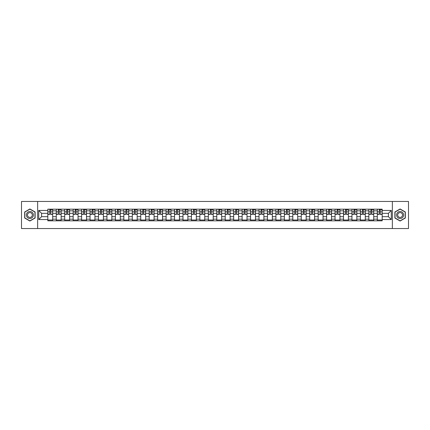 <?xml version="1.0" encoding="UTF-8"?>
<svg xmlns="http://www.w3.org/2000/svg" width="430" height="430" viewBox="0 0 430 430"><rect width="100%" height="100%" fill="white"/><g stroke="black" fill="none" stroke-linecap="round" stroke-linejoin="round"><path stroke-width="0.64" d="M392.359 228.54L408.5 228.54L408.5 201.46L21.5 201.46L21.5 228.54L392.359 228.54L392.359 201.46M56.271 220.821L56.271 210.829L52.697 210.829L52.697 220.821M52.697 210.829L52.697 209.179M56.271 210.829L56.271 209.179M61.141 209.179L61.141 220.821M64.715 220.821L64.715 209.179M69.59 209.179L69.59 220.821M73.165 220.821L73.165 209.179M78.04 209.179L78.04 220.821M81.614 220.821L81.614 209.179M86.489 209.179L86.489 220.821M90.063 220.821L90.063 209.179M94.933 209.179L94.933 220.821M98.508 220.821L98.508 209.179M103.383 209.179L103.383 220.821M106.957 220.821L106.957 209.179M111.832 209.179L111.832 220.821M115.407 220.821L115.407 209.179M120.282 209.179L120.282 220.821M123.856 220.821L123.856 209.179M128.731 209.179L128.731 220.821M132.306 220.821L132.306 209.179M137.175 209.179L137.175 220.821M140.75 220.821L140.75 209.179M145.625 209.179L145.625 220.821M149.199 220.821L149.199 209.179M154.074 209.179L154.074 220.821M157.649 220.821L157.649 209.179M162.524 209.179L162.524 220.821M166.098 220.821L166.098 209.179M170.973 209.179L170.973 220.821M174.548 220.821L174.548 209.179M179.417 209.179L179.417 220.821M182.992 220.821L182.992 209.179M187.867 209.179L187.867 220.821M191.441 220.821L191.441 209.179M196.316 209.179L196.316 220.821M199.891 220.821L199.891 209.179M204.766 209.179L204.766 220.821M208.34 220.821L208.34 209.179M213.215 209.179L213.215 220.821M216.784 220.821L216.784 209.179M221.66 209.179L221.66 220.821M225.234 220.821L225.234 209.179M230.109 209.179L230.109 220.821M233.683 220.821L233.683 209.179M238.559 209.179L238.559 220.821M242.133 220.821L242.133 209.179M247.008 209.179L247.008 220.821M250.582 220.821L250.582 209.179M255.452 209.179L255.452 220.821M259.027 220.821L259.027 209.179M263.902 209.179L263.902 220.821M267.476 220.821L267.476 209.179M272.351 209.179L272.351 220.821M275.926 220.821L275.926 209.179M280.801 209.179L280.801 220.821M284.375 220.821L284.375 209.179M289.25 209.179L289.25 220.821M292.825 220.821L292.825 209.179M297.694 209.179L297.694 220.821M301.269 220.821L301.269 209.179M306.144 209.179L306.144 220.821M309.718 220.821L309.718 209.179M314.593 209.179L314.593 220.821M318.168 220.821L318.168 209.179M323.043 209.179L323.043 220.821M326.617 220.821L326.617 209.179M331.492 209.179L331.492 220.821M335.067 220.821L335.067 209.179M339.937 209.179L339.937 220.821M343.511 220.821L343.511 209.179M348.386 209.179L348.386 220.821M351.96 220.821L351.96 209.179M356.835 209.179L356.835 220.821M360.41 220.821L360.41 209.179M365.285 209.179L365.285 220.821M368.859 220.821L368.859 209.179M373.729 209.179L373.729 220.821M377.303 220.821L377.303 209.179M377.303 216.677L373.729 216.677M368.859 216.677L365.285 216.677M360.41 216.677L356.835 216.677M351.96 216.677L348.386 216.677M343.511 216.677L339.937 216.677M335.067 216.677L331.492 216.677M326.617 216.677L323.043 216.677M318.168 216.677L314.593 216.677M309.718 216.677L306.144 216.677M301.269 216.677L297.694 216.677M292.825 216.677L289.25 216.677M284.375 216.677L280.801 216.677M275.926 216.677L272.351 216.677M267.476 216.677L263.902 216.677M259.027 216.677L255.452 216.677M250.582 216.677L247.008 216.677M242.133 216.677L238.559 216.677M233.683 216.677L230.109 216.677M225.234 216.677L221.66 216.677M216.784 216.677L213.215 216.677M208.34 216.677L204.766 216.677M199.891 216.677L196.316 216.677M191.441 216.677L187.867 216.677M182.992 216.677L179.417 216.677M174.548 216.677L170.973 216.677M166.098 216.677L162.524 216.677M157.649 216.677L154.074 216.677M149.199 216.677L145.625 216.677M140.75 216.677L137.175 216.677M132.306 216.677L128.731 216.677M123.856 216.677L120.282 216.677M115.407 216.677L111.832 216.677M106.957 216.677L103.383 216.677M98.508 216.677L94.933 216.677M90.063 216.677L86.489 216.677M81.614 216.677L78.04 216.677M73.165 216.677L69.59 216.677M64.715 216.677L61.141 216.677M56.271 216.677L52.697 216.677M377.303 213.323L373.729 213.323M368.859 213.323L365.285 213.323M360.41 213.323L356.835 213.323M351.96 213.323L348.386 213.323M343.511 213.323L339.937 213.323M335.067 213.323L331.492 213.323M326.617 213.323L323.043 213.323M318.168 213.323L314.593 213.323M309.718 213.323L306.144 213.323M301.269 213.323L297.694 213.323M292.825 213.323L289.25 213.323M284.375 213.323L280.801 213.323M275.926 213.323L272.351 213.323M267.476 213.323L263.902 213.323M259.027 213.323L255.452 213.323M250.582 213.323L247.008 213.323M242.133 213.323L238.559 213.323M233.683 213.323L230.109 213.323M225.234 213.323L221.66 213.323M216.784 213.323L213.215 213.323M208.34 213.323L204.766 213.323M199.891 213.323L196.316 213.323M191.441 213.323L187.867 213.323M182.992 213.323L179.417 213.323M174.548 213.323L170.973 213.323M166.098 213.323L162.524 213.323M157.649 213.323L154.074 213.323M149.199 213.323L145.625 213.323M140.75 213.323L137.175 213.323M132.306 213.323L128.731 213.323M123.856 213.323L120.282 213.323M115.407 213.323L111.832 213.323M106.957 213.323L103.383 213.323M98.508 213.323L94.933 213.323M90.063 213.323L86.489 213.323M81.614 213.323L78.04 213.323M73.165 213.323L69.59 213.323M64.715 213.323L61.141 213.323M56.271 213.323L52.697 213.323M41.592 216.677L47.821 216.677L47.821 213.323L41.592 213.323L41.592 216.677L38.721 219.547L38.721 210.453L47.821 210.453L47.821 213.323M382.179 213.323L382.179 216.677L388.408 216.677L388.408 213.323L382.179 213.323L382.179 209.179L47.821 209.179L47.821 210.453M382.179 210.453L391.279 210.453L391.279 219.547L382.179 219.547L382.179 216.677M47.821 216.677L47.821 220.821L382.179 220.821L382.179 219.547M47.821 219.547L38.721 219.547M37.641 228.54L37.641 201.46M35.12 211.985L29.896 208.964L24.666 211.985L24.666 218.015L29.896 221.036L35.12 218.015L35.12 211.985M405.334 211.985L400.104 208.964L394.88 211.985L394.88 218.015L400.104 221.036L405.334 218.015L405.334 211.985M52.697 220.009L47.821 220.009M49.794 209.99L50.718 209.99M61.141 220.009L56.271 220.009M58.243 209.99L59.168 209.99M69.59 220.009L64.715 220.009M66.693 209.99L67.612 209.99M78.04 220.009L73.165 220.009M75.142 209.99L76.062 209.99M86.489 220.009L81.614 220.009M83.592 209.99L84.511 209.99M94.933 220.009L90.063 220.009M92.036 209.99L92.961 209.99M103.383 220.009L98.508 220.009M100.486 209.99L101.405 209.99M111.832 220.009L106.957 220.009M108.935 209.99L109.854 209.99M120.282 220.009L115.407 220.009M117.385 209.99L118.304 209.99M128.731 220.009L123.856 220.009M125.834 209.99L126.753 209.99M137.175 220.009L132.306 220.009M134.278 209.99L135.203 209.99M145.625 220.009L140.75 220.009M142.728 209.99L143.647 209.99M154.074 220.009L149.199 220.009M151.177 209.99L152.096 209.99M162.524 220.009L157.649 220.009M159.627 209.99L160.546 209.99M170.973 220.009L166.098 220.009M168.076 209.99L168.995 209.99M179.417 220.009L174.548 220.009M176.52 209.99L177.445 209.99M187.867 220.009L182.992 220.009M184.97 209.99L185.889 209.99M196.316 220.009L191.441 220.009M193.419 209.99L194.338 209.99M204.766 220.009L199.891 220.009M201.869 209.99L202.788 209.99M213.215 220.009L208.34 220.009M210.313 209.99L211.237 209.99M221.66 220.009L216.784 220.009M218.762 209.99L219.687 209.99M230.109 220.009L225.234 220.009M227.212 209.99L228.131 209.99M238.559 220.009L233.683 220.009M235.661 209.99L236.581 209.99M247.008 220.009L242.133 220.009M244.111 209.99L245.03 209.99M255.452 220.009L250.582 220.009M252.555 209.99L253.48 209.99M263.902 220.009L259.027 220.009M261.005 209.99L261.924 209.99M272.351 220.009L267.476 220.009M269.454 209.99L270.373 209.99M280.801 220.009L275.926 220.009M277.904 209.99L278.823 209.99M289.25 220.009L284.375 220.009M286.353 209.99L287.272 209.99M297.694 220.009L292.825 220.009M294.797 209.99L295.722 209.99M306.144 220.009L301.269 220.009M303.247 209.99L304.166 209.99M314.593 220.009L309.718 220.009M311.696 209.99L312.615 209.99M323.043 220.009L318.168 220.009M320.146 209.99L321.065 209.99M331.492 220.009L326.617 220.009M328.595 209.99L329.514 209.99M339.937 220.009L335.067 220.009M337.039 209.99L337.964 209.99M348.386 220.009L343.511 220.009M345.489 209.99L346.408 209.99M356.835 220.009L351.96 220.009M353.938 209.99L354.858 209.99M365.285 220.009L360.41 220.009M362.388 209.99L363.307 209.99M373.729 220.009L368.859 220.009M370.832 209.99L371.756 209.99M382.179 220.009L377.303 220.009M379.281 209.99L380.206 209.99M38.721 210.453L41.592 213.323M388.408 216.677L391.279 219.547M388.408 213.323L391.279 210.453M50.718 214.376L50.718 209.233L52.664 209.233L52.664 214.376L50.718 214.376M49.794 209.937L50.718 209.937M51.53 209.937L51.965 209.937M48.982 209.233L47.848 209.233L47.848 214.376L49.794 214.376L49.794 209.233L51.53 209.233M59.168 214.376L59.168 209.233L61.114 209.233L61.114 214.376L59.168 214.376M58.243 209.937L59.168 209.937M59.98 209.937L60.41 209.937M57.432 209.233L56.298 209.233L56.298 214.376L58.243 214.376L58.243 209.233L59.98 209.233M67.612 214.376L67.612 209.233L69.563 209.233L69.563 214.376L67.612 214.376M66.693 209.937L67.612 209.937M68.424 209.937L68.859 209.937M65.881 209.233L64.742 209.233L64.742 214.376L66.693 214.376L66.693 209.233L68.424 209.233M26.848 216.758A3.521 3.521 0 0 0 31.653 218.048A3.521 3.521 0 0 0 32.943 213.242A3.521 3.521 0 0 0 28.133 211.952A3.521 3.521 0 0 0 26.848 216.758M27.805 216.204A2.408 2.408 0 0 0 31.1 217.085A2.408 2.408 0 0 0 31.981 213.796A2.408 2.408 0 0 0 28.692 212.915A2.408 2.408 0 0 0 27.805 216.204M29.896 209.152L34.959 212.076L34.959 217.924L29.896 220.848L24.832 217.924L24.832 212.076L29.896 209.152M397.057 216.758A3.521 3.521 0 0 0 401.867 218.048A3.521 3.521 0 0 0 403.152 213.242A3.521 3.521 0 0 0 398.347 211.952A3.521 3.521 0 0 0 397.057 216.758M398.019 216.204A2.408 2.408 0 0 0 401.308 217.085A2.408 2.408 0 0 0 402.195 213.796A2.408 2.408 0 0 0 398.9 212.915A2.408 2.408 0 0 0 398.019 216.204M400.104 209.152L405.167 212.076L405.167 217.924L400.104 220.848L395.041 217.924L395.041 212.076L400.104 209.152M76.062 214.376L76.062 209.233L78.013 209.233L78.013 214.376L76.062 214.376M75.142 209.937L76.062 209.937M76.873 209.937L77.309 209.937M74.331 209.233L73.191 209.233L73.191 214.376L75.142 214.376L75.142 209.233L76.873 209.233M84.511 214.376L84.511 209.233L86.462 209.233L86.462 214.376L84.511 214.376M83.592 209.937L84.511 209.937M85.323 209.937L85.758 209.937M82.78 209.233L81.641 209.233L81.641 214.376L83.592 214.376L83.592 209.233L85.323 209.233M92.961 214.376L92.961 209.233L94.906 209.233L94.906 214.376L92.961 214.376M92.036 209.937L92.961 209.937M93.772 209.937L94.202 209.937M91.224 209.233L90.09 209.233L90.09 214.376L92.036 214.376L92.036 209.233L93.772 209.233M101.405 214.376L101.405 209.233L103.356 209.233L103.356 214.376L101.405 214.376M100.486 209.937L101.405 209.937M102.222 209.937L102.652 209.937M99.674 209.233L98.534 209.233L98.534 214.376L100.486 214.376L100.486 209.233L102.222 209.233M109.854 214.376L109.854 209.233L111.805 209.233L111.805 214.376L109.854 214.376M108.935 209.937L109.854 209.937M110.666 209.937L111.101 209.937M108.123 209.233L106.984 209.233L106.984 214.376L108.935 214.376L108.935 209.233L110.666 209.233M118.304 214.376L118.304 209.233L120.255 209.233L120.255 214.376L118.304 214.376M117.385 209.937L118.304 209.937M119.115 209.937L119.551 209.937M116.573 209.233L115.433 209.233L115.433 214.376L117.385 214.376L117.385 209.233L119.115 209.233M126.753 214.376L126.753 209.233L128.704 209.233L128.704 214.376L126.753 214.376M125.834 209.937L126.753 209.937M127.565 209.937L128 209.937M125.017 209.233L123.883 209.233L123.883 214.376L125.834 214.376L125.834 209.233L127.565 209.233M135.203 214.376L135.203 209.233L137.148 209.233L137.148 214.376L135.203 214.376M134.278 209.937L135.203 209.937M136.014 209.937L136.444 209.937M133.467 209.233L132.332 209.233L132.332 214.376L134.278 214.376L134.278 209.233L136.014 209.233M143.647 214.376L143.647 209.233L145.598 209.233L145.598 214.376L143.647 214.376M142.728 209.937L143.647 209.937M144.464 209.937L144.894 209.937M141.916 209.233L140.777 209.233L140.777 214.376L142.728 214.376L142.728 209.233L144.464 209.233M152.096 214.376L152.096 209.233L154.048 209.233L154.048 214.376L152.096 214.376M151.177 209.937L152.096 209.937M152.908 209.937L153.343 209.937M150.366 209.233L149.226 209.233L149.226 214.376L151.177 214.376L151.177 209.233L152.908 209.233M160.546 214.376L160.546 209.233L162.497 209.233L162.497 214.376L160.546 214.376M159.627 209.937L160.546 209.937M161.357 209.937L161.793 209.937M158.815 209.233L157.676 209.233L157.676 214.376L159.627 214.376L159.627 209.233L161.357 209.233M168.995 214.376L168.995 209.233L170.947 209.233L170.947 214.376L168.995 214.376M168.076 209.937L168.995 209.937M169.807 209.937L170.242 209.937M167.259 209.233L166.125 209.233L166.125 214.376L168.076 214.376L168.076 209.233L169.807 209.233M177.445 214.376L177.445 209.233L179.391 209.233L179.391 214.376L177.445 214.376M176.52 209.937L177.445 209.937M178.256 209.937L178.686 209.937M175.709 209.233L174.575 209.233L174.575 214.376L176.52 214.376L176.52 209.233L178.256 209.233M185.889 214.376L185.889 209.233L187.84 209.233L187.84 214.376L185.889 214.376M184.97 209.937L185.889 209.937M186.706 209.937L187.136 209.937M184.158 209.233L183.019 209.233L183.019 214.376L184.97 214.376L184.97 209.233L186.706 209.233M194.338 214.376L194.338 209.233L196.29 209.233L196.29 214.376L194.338 214.376M193.419 209.937L194.338 209.937M195.15 209.937L195.585 209.937M192.608 209.233L191.468 209.233L191.468 214.376L193.419 214.376L193.419 209.233L195.15 209.233M202.788 214.376L202.788 209.233L204.739 209.233L204.739 214.376L202.788 214.376M201.869 209.937L202.788 209.937M203.6 209.937L204.035 209.937M201.057 209.233L199.918 209.233L199.918 214.376L201.869 214.376L201.869 209.233L203.6 209.233M211.237 214.376L211.237 209.233L213.183 209.233L213.183 214.376L211.237 214.376M210.313 209.937L211.237 209.937M212.049 209.937L212.479 209.937M209.501 209.233L208.367 209.233L208.367 214.376L210.313 214.376L210.313 209.233L212.049 209.233M219.687 214.376L219.687 209.233L221.633 209.233L221.633 214.376L219.687 214.376M218.762 209.937L219.687 209.937M220.499 209.937L220.929 209.937M217.951 209.233L216.817 209.233L216.817 214.376L218.762 214.376L218.762 209.233L220.499 209.233M228.131 214.376L228.131 209.233L230.082 209.233L230.082 214.376L228.131 214.376M227.212 209.937L228.131 209.937M228.943 209.937L229.378 209.937M226.4 209.233L225.261 209.233L225.261 214.376L227.212 214.376L227.212 209.233L228.943 209.233M236.581 214.376L236.581 209.233L238.532 209.233L238.532 214.376L236.581 214.376M235.661 209.937L236.581 209.937M237.392 209.937L237.828 209.937M234.85 209.233L233.71 209.233L233.71 214.376L235.661 214.376L235.661 209.233L237.392 209.233M245.03 214.376L245.03 209.233L246.981 209.233L246.981 214.376L245.03 214.376M244.111 209.937L245.03 209.937M245.842 209.937L246.277 209.937M243.294 209.233L242.16 209.233L242.16 214.376L244.111 214.376L244.111 209.233L245.842 209.233M253.48 214.376L253.48 209.233L255.425 209.233L255.425 214.376L253.48 214.376M252.555 209.937L253.48 209.937M254.291 209.937L254.721 209.937M251.743 209.233L250.609 209.233L250.609 214.376L252.555 214.376L252.555 209.233L254.291 209.233M261.924 214.376L261.924 209.233L263.875 209.233L263.875 214.376L261.924 214.376M261.005 209.937L261.924 209.937M262.741 209.937L263.171 209.937M260.193 209.233L259.053 209.233L259.053 214.376L261.005 214.376L261.005 209.233L262.741 209.233M270.373 214.376L270.373 209.233L272.324 209.233L272.324 214.376L270.373 214.376M269.454 209.937L270.373 209.937M271.185 209.937L271.62 209.937M268.642 209.233L267.503 209.233L267.503 214.376L269.454 214.376L269.454 209.233L271.185 209.233M278.823 214.376L278.823 209.233L280.774 209.233L280.774 214.376L278.823 214.376M277.904 209.937L278.823 209.937M279.634 209.937L280.07 209.937M277.092 209.233L275.952 209.233L275.952 214.376L277.904 214.376L277.904 209.233L279.634 209.233M287.272 214.376L287.272 209.233L289.223 209.233L289.223 214.376L287.272 214.376M286.353 209.937L287.272 209.937M288.084 209.937L288.519 209.937M285.536 209.233L284.402 209.233L284.402 214.376L286.353 214.376L286.353 209.233L288.084 209.233M295.722 214.376L295.722 209.233L297.667 209.233L297.667 214.376L295.722 214.376M294.797 209.937L295.722 209.937M296.533 209.937L296.963 209.937M293.986 209.233L292.851 209.233L292.851 214.376L294.797 214.376L294.797 209.233L296.533 209.233M304.166 214.376L304.166 209.233L306.117 209.233L306.117 214.376L304.166 214.376M303.247 209.937L304.166 209.937M304.983 209.937L305.413 209.937M302.435 209.233L301.296 209.233L301.296 214.376L303.247 214.376L303.247 209.233L304.983 209.233M312.615 214.376L312.615 209.233L314.567 209.233L314.567 214.376L312.615 214.376M311.696 209.937L312.615 209.937M313.427 209.937L313.862 209.937M310.885 209.233L309.745 209.233L309.745 214.376L311.696 214.376L311.696 209.233L313.427 209.233M321.065 214.376L321.065 209.233L323.016 209.233L323.016 214.376L321.065 214.376M320.146 209.937L321.065 209.937M321.877 209.937L322.312 209.937M319.334 209.233L318.195 209.233L318.195 214.376L320.146 214.376L320.146 209.233L321.877 209.233M329.514 214.376L329.514 209.233L331.465 209.233L331.465 214.376L329.514 214.376M328.595 209.937L329.514 209.937M330.326 209.937L330.761 209.937M327.778 209.233L326.644 209.233L326.644 214.376L328.595 214.376L328.595 209.233L330.326 209.233M337.964 214.376L337.964 209.233L339.91 209.233L339.91 214.376L337.964 214.376M337.039 209.937L337.964 209.937M338.775 209.937L339.206 209.937M336.228 209.233L335.094 209.233L335.094 214.376L337.039 214.376L337.039 209.233L338.775 209.233M346.408 214.376L346.408 209.233L348.359 209.233L348.359 214.376L346.408 214.376M345.489 209.937L346.408 209.937M347.22 209.937L347.655 209.937M344.677 209.233L343.538 209.233L343.538 214.376L345.489 214.376L345.489 209.233L347.22 209.233M354.858 214.376L354.858 209.233L356.809 209.233L356.809 214.376L354.858 214.376M353.938 209.937L354.858 209.937M355.669 209.937L356.104 209.937M353.127 209.233L351.987 209.233L351.987 214.376L353.938 214.376L353.938 209.233L355.669 209.233M363.307 214.376L363.307 209.233L365.258 209.233L365.258 214.376L363.307 214.376M362.388 209.937L363.307 209.937M364.119 209.937L364.554 209.937M361.576 209.233L360.437 209.233L360.437 214.376L362.388 214.376L362.388 209.233L364.119 209.233M371.756 214.376L371.756 209.233L373.702 209.233L373.702 214.376L371.756 214.376M370.832 209.937L371.756 209.937M372.568 209.937L372.998 209.937M370.02 209.233L368.886 209.233L368.886 214.376L370.832 214.376L370.832 209.233L372.568 209.233M380.206 214.376L380.206 209.233L382.152 209.233L382.152 214.376L380.206 214.376M379.281 209.937L380.206 209.937M381.018 209.937L381.448 209.937M378.47 209.233L377.336 209.233L377.336 214.376L379.281 214.376L379.281 209.233L381.018 209.233M368.859 210.829L365.285 210.829M360.41 210.829L356.835 210.829M351.96 210.829L348.386 210.829M343.511 210.829L339.937 210.829M335.067 210.829L331.492 210.829M326.617 210.829L323.043 210.829M318.168 210.829L314.593 210.829M309.718 210.829L306.144 210.829M301.269 210.829L297.694 210.829M292.825 210.829L289.25 210.829M284.375 210.829L280.801 210.829M275.926 210.829L272.351 210.829M267.476 210.829L263.902 210.829M259.027 210.829L255.452 210.829M250.582 210.829L247.008 210.829M242.133 210.829L238.559 210.829M233.683 210.829L230.109 210.829M225.234 210.829L221.66 210.829M216.784 210.829L213.215 210.829M208.34 210.829L204.766 210.829M199.891 210.829L196.316 210.829M191.441 210.829L187.867 210.829M182.992 210.829L179.417 210.829M174.548 210.829L170.973 210.829M166.098 210.829L162.524 210.829M157.649 210.829L154.074 210.829M149.199 210.829L145.625 210.829M140.75 210.829L137.175 210.829M132.306 210.829L128.731 210.829M123.856 210.829L120.282 210.829M115.407 210.829L111.832 210.829M106.957 210.829L103.383 210.829M98.508 210.829L94.933 210.829M90.063 210.829L86.489 210.829M81.614 210.829L78.04 210.829M73.165 210.829L69.59 210.829M64.715 210.829L61.141 210.829M377.303 210.829L373.729 210.829M368.859 219.171L365.285 219.171M360.41 219.171L356.835 219.171M351.96 219.171L348.386 219.171M343.511 219.171L339.937 219.171M335.067 219.171L331.492 219.171M326.617 219.171L323.043 219.171M318.168 219.171L314.593 219.171M309.718 219.171L306.144 219.171M301.269 219.171L297.694 219.171M292.825 219.171L289.25 219.171M284.375 219.171L280.801 219.171M275.926 219.171L272.351 219.171M267.476 219.171L263.902 219.171M259.027 219.171L255.452 219.171M250.582 219.171L247.008 219.171M242.133 219.171L238.559 219.171M233.683 219.171L230.109 219.171M225.234 219.171L221.66 219.171M216.784 219.171L213.215 219.171M208.34 219.171L204.766 219.171M199.891 219.171L196.316 219.171M191.441 219.171L187.867 219.171M182.992 219.171L179.417 219.171M174.548 219.171L170.973 219.171M166.098 219.171L162.524 219.171M157.649 219.171L154.074 219.171M149.199 219.171L145.625 219.171M140.75 219.171L137.175 219.171M132.306 219.171L128.731 219.171M123.856 219.171L120.282 219.171M115.407 219.171L111.832 219.171M106.957 219.171L103.383 219.171M98.508 219.171L94.933 219.171M90.063 219.171L86.489 219.171M81.614 219.171L78.04 219.171M73.165 219.171L69.59 219.171M64.715 219.171L61.141 219.171M56.271 219.171L52.697 219.171M377.303 219.171L373.729 219.171M50.718 214.188L52.664 214.188M50.718 211.861L52.664 211.861M47.848 214.188L49.794 214.188M47.848 211.861L49.794 211.861M59.168 214.188L61.114 214.188M59.168 211.861L61.114 211.861M56.298 214.188L58.243 214.188M56.298 211.861L58.243 211.861M67.612 214.188L69.563 214.188M67.612 211.861L69.563 211.861M64.742 214.188L66.693 214.188M64.742 211.861L66.693 211.861M76.062 214.188L78.013 214.188M76.062 211.861L78.013 211.861M73.191 214.188L75.142 214.188M73.191 211.861L75.142 211.861M84.511 214.188L86.462 214.188M84.511 211.861L86.462 211.861M81.641 214.188L83.592 214.188M81.641 211.861L83.592 211.861M92.961 214.188L94.906 214.188M92.961 211.861L94.906 211.861M90.09 214.188L92.036 214.188M90.09 211.861L92.036 211.861M101.405 214.188L103.356 214.188M101.405 211.861L103.356 211.861M98.534 214.188L100.486 214.188M98.534 211.861L100.486 211.861M109.854 214.188L111.805 214.188M109.854 211.861L111.805 211.861M106.984 214.188L108.935 214.188M106.984 211.861L108.935 211.861M118.304 214.188L120.255 214.188M118.304 211.861L120.255 211.861M115.433 214.188L117.385 214.188M115.433 211.861L117.385 211.861M126.753 214.188L128.704 214.188M126.753 211.861L128.704 211.861M123.883 214.188L125.834 214.188M123.883 211.861L125.834 211.861M135.203 214.188L137.148 214.188M135.203 211.861L137.148 211.861M132.332 214.188L134.278 214.188M132.332 211.861L134.278 211.861M143.647 214.188L145.598 214.188M143.647 211.861L145.598 211.861M140.777 214.188L142.728 214.188M140.777 211.861L142.728 211.861M152.096 214.188L154.048 214.188M152.096 211.861L154.048 211.861M149.226 214.188L151.177 214.188M149.226 211.861L151.177 211.861M160.546 214.188L162.497 214.188M160.546 211.861L162.497 211.861M157.676 214.188L159.627 214.188M157.676 211.861L159.627 211.861M168.995 214.188L170.947 214.188M168.995 211.861L170.947 211.861M166.125 214.188L168.076 214.188M166.125 211.861L168.076 211.861M177.445 214.188L179.391 214.188M177.445 211.861L179.391 211.861M174.575 214.188L176.52 214.188M174.575 211.861L176.52 211.861M185.889 214.188L187.84 214.188M185.889 211.861L187.84 211.861M183.019 214.188L184.97 214.188M183.019 211.861L184.97 211.861M194.338 214.188L196.29 214.188M194.338 211.861L196.29 211.861M191.468 214.188L193.419 214.188M191.468 211.861L193.419 211.861M202.788 214.188L204.739 214.188M202.788 211.861L204.739 211.861M199.918 214.188L201.869 214.188M199.918 211.861L201.869 211.861M211.237 214.188L213.183 214.188M211.237 211.861L213.183 211.861M208.367 214.188L210.313 214.188M208.367 211.861L210.313 211.861M219.687 214.188L221.633 214.188M219.687 211.861L221.633 211.861M216.817 214.188L218.762 214.188M216.817 211.861L218.762 211.861M228.131 214.188L230.082 214.188M228.131 211.861L230.082 211.861M225.261 214.188L227.212 214.188M225.261 211.861L227.212 211.861M236.581 214.188L238.532 214.188M236.581 211.861L238.532 211.861M233.71 214.188L235.661 214.188M233.71 211.861L235.661 211.861M245.03 214.188L246.981 214.188M245.03 211.861L246.981 211.861M242.16 214.188L244.111 214.188M242.16 211.861L244.111 211.861M253.48 214.188L255.425 214.188M253.48 211.861L255.425 211.861M250.609 214.188L252.555 214.188M250.609 211.861L252.555 211.861M261.924 214.188L263.875 214.188M261.924 211.861L263.875 211.861M259.053 214.188L261.005 214.188M259.053 211.861L261.005 211.861M270.373 214.188L272.324 214.188M270.373 211.861L272.324 211.861M267.503 214.188L269.454 214.188M267.503 211.861L269.454 211.861M278.823 214.188L280.774 214.188M278.823 211.861L280.774 211.861M275.952 214.188L277.904 214.188M275.952 211.861L277.904 211.861M287.272 214.188L289.223 214.188M287.272 211.861L289.223 211.861M284.402 214.188L286.353 214.188M284.402 211.861L286.353 211.861M295.722 214.188L297.667 214.188M295.722 211.861L297.667 211.861M292.851 214.188L294.797 214.188M292.851 211.861L294.797 211.861M304.166 214.188L306.117 214.188M304.166 211.861L306.117 211.861M301.296 214.188L303.247 214.188M301.296 211.861L303.247 211.861M312.615 214.188L314.567 214.188M312.615 211.861L314.567 211.861M309.745 214.188L311.696 214.188M309.745 211.861L311.696 211.861M321.065 214.188L323.016 214.188M321.065 211.861L323.016 211.861M318.195 214.188L320.146 214.188M318.195 211.861L320.146 211.861M329.514 214.188L331.465 214.188M329.514 211.861L331.465 211.861M326.644 214.188L328.595 214.188M326.644 211.861L328.595 211.861M337.964 214.188L339.91 214.188M337.964 211.861L339.91 211.861M335.094 214.188L337.039 214.188M335.094 211.861L337.039 211.861M346.408 214.188L348.359 214.188M346.408 211.861L348.359 211.861M343.538 214.188L345.489 214.188M343.538 211.861L345.489 211.861M354.858 214.188L356.809 214.188M354.858 211.861L356.809 211.861M351.987 214.188L353.938 214.188M351.987 211.861L353.938 211.861M363.307 214.188L365.258 214.188M363.307 211.861L365.258 211.861M360.437 214.188L362.388 214.188M360.437 211.861L362.388 211.861M371.756 214.188L373.702 214.188M371.756 211.861L373.702 211.861M368.886 214.188L370.832 214.188M368.886 211.861L370.832 211.861M380.206 214.188L382.152 214.188M380.206 211.861L382.152 211.861M377.336 214.188L379.281 214.188M377.336 211.861L379.281 211.861"/></g></svg>
